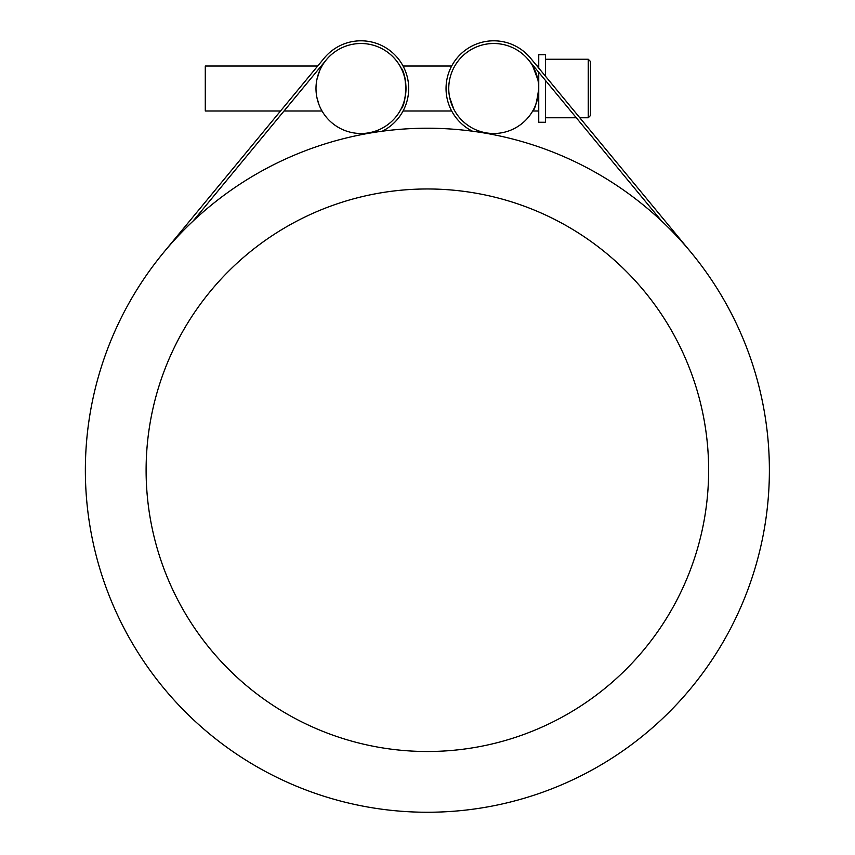 <?xml version="1.0" encoding="UTF-8"?>
<svg xmlns="http://www.w3.org/2000/svg" width="855" height="855" viewBox="0 0 855 855"><rect width="100%" height="100%" fill="white"/><g stroke="black" fill="none" stroke-linecap="round" stroke-linejoin="round"><path stroke-width="1.28" d="M590.495 88.503L590.495 61.507L588.251 59.252L588.251 117.755L590.495 115.5L590.495 106.501M545.501 80.488L545.501 122.254L538.746 122.254L538.746 88.503C536.855 102.205 534.845 109.707 532.718 111C534.845 109.707 536.855 102.205 538.746 88.503C536.855 102.205 534.845 109.707 532.718 111C534.845 109.707 536.855 102.205 538.746 88.503L538.746 72.322M537.902 79.825L532.718 66.006L537.902 79.825M601.375 143.875L579.786 117.755L588.251 117.755L590.495 115.5L590.495 61.507L588.251 59.252L545.501 59.252M538.746 68.079L538.746 54.752L545.501 54.752L545.501 76.245M453.823 109.258L449.591 97.181L453.823 109.258M451.686 111L403.058 111M403.09 72.59C408.476 82.903 405.078 104.192 400.92 109.258C407.162 103.081 407.162 73.925 400.92 67.748M322.025 111L321.063 109.258L322.025 111L284.031 111M318.894 104.417L316.831 97.181M316.831 79.825C319.396 71.093 321.117 66.487 322.025 66.006C321.117 66.487 319.396 71.093 316.831 79.825M280.526 111L253.369 143.875L280.526 111L205.286 111L205.286 66.006L317.707 66.006L324.216 58.119A47.698 47.698 0 0 1 398.355 58.856A47.698 47.698 0 0 1 382.228 131.221M538.746 88.503C536.855 102.205 534.845 109.707 532.718 111C534.845 109.707 536.855 102.205 538.746 88.503C536.855 102.205 534.845 109.707 532.718 111C534.845 109.707 536.855 102.205 538.746 88.503M528.443 59.839A45.005 45.005 0 0 1 486.035 132.835A45.005 45.005 0 0 1 454.839 65.899A45.005 45.005 0 0 1 528.443 59.839L661.631 221.05A342.011 342.011 0 0 1 498.273 804.822A342.011 342.011 0 0 1 98.015 378.07A342.011 342.011 0 0 1 661.631 221.05M368.697 132.835A45.005 45.005 0 0 1 318.744 73.006A45.005 45.005 0 0 1 395.534 59.658A45.005 45.005 0 0 1 368.697 132.835L368.783 133.284M708.635 470.239A281.263 281.263 0 0 1 286.735 713.818A281.263 281.263 0 0 1 286.735 226.661A281.263 281.263 0 0 1 708.635 470.239M317.707 66.006L163.7 252.396M326.3 59.839L193.102 221.05M472.516 131.221A47.698 47.698 0 0 1 456.378 58.856A47.698 47.698 0 0 1 530.517 58.119L537.036 66.006L538.746 66.006M530.517 58.119L691.032 252.396M545.501 117.755L576.291 117.755L545.501 117.755M579.786 117.755L588.251 117.755M538.746 54.752L545.501 54.752M451.686 66.006L403.058 66.006M322.025 66.006L321.213 66.006M538.746 111L532.718 111M533.531 66.006L532.718 66.006"/></g></svg>

